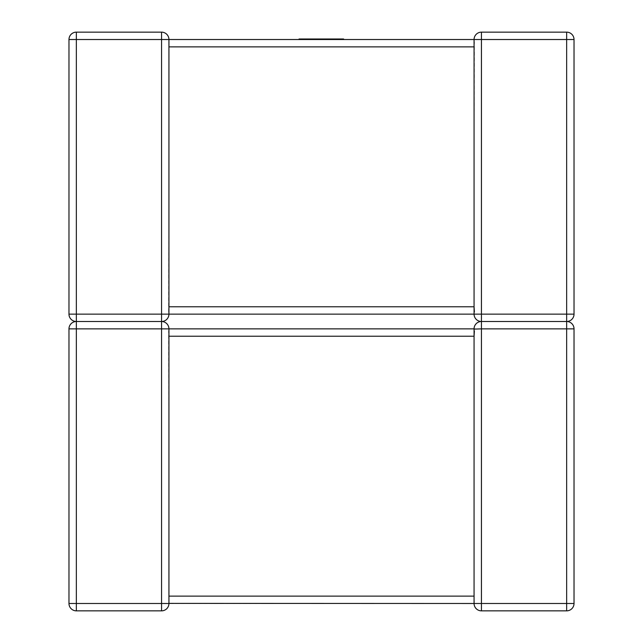 <?xml version="1.0" encoding="UTF-8"?>
<svg xmlns="http://www.w3.org/2000/svg" width="643" height="643" viewBox="0 0 643 643"><rect width="100%" height="100%" fill="white"/><g stroke="black" fill="none" stroke-linecap="round" stroke-linejoin="round"><path stroke-width="0.48" stroke-dasharray="3.21 2.41" d="M168.932 306.767L168.932 314.138L168.611 311.976L168.932 314.138L168.611 311.976L168.932 314.138L161.57 314.138L161.57 321.5A7.362 7.362 0 0 1 168.932 328.862L168.611 331.024L168.932 328.862L161.57 328.862L161.57 603.488L76.34 603.488L76.34 328.862L161.57 328.862L161.57 321.5L76.34 321.5L76.34 314.138L68.978 314.138L68.978 39.512L76.34 39.512L76.34 314.138L161.57 314.138L161.57 39.512L76.34 39.512L76.34 32.15L161.57 32.15A7.362 7.362 0 0 1 168.932 39.512L168.611 311.976L168.932 306.767L474.068 306.767L474.068 314.138L474.389 311.976M474.068 45.685L474.068 39.512L481.43 39.512L481.43 314.138L566.66 314.138L566.66 39.512L481.43 39.512L481.43 32.15A7.362 7.362 0 0 0 474.068 39.512L474.108 40.316M76.34 321.5L76.34 328.862L68.978 328.862L68.978 603.488L76.34 603.488L76.34 610.85L161.57 610.85L161.57 603.488L474.068 603.488L474.068 596.117L168.932 596.117L168.932 603.488L168.611 331.024L168.932 336.233L474.068 336.233L474.068 328.862L474.389 331.024M161.57 321.5A7.362 7.362 0 0 1 168.932 328.862L168.932 336.233M168.932 328.862L168.611 331.024L168.932 328.862M474.068 336.233L474.108 602.684M474.068 597.315L474.068 603.488L481.43 603.488L481.43 610.85A7.362 7.362 0 0 1 474.068 603.488L474.389 601.326L474.068 603.488A7.362 7.362 0 0 0 481.43 610.85L566.66 610.85A7.362 7.362 0 0 0 574.022 603.488L574.022 328.862A7.362 7.362 0 0 0 566.66 321.5L481.43 321.5L481.43 328.862L566.66 328.862L566.66 603.488L481.43 603.488L481.43 328.862L474.068 328.862A7.362 7.362 0 0 1 481.43 321.5L481.43 314.138L474.068 314.138A7.362 7.362 0 0 0 481.43 321.5A7.362 7.362 0 0 0 474.068 328.862M168.932 596.117L168.932 603.488M481.43 32.15L566.66 32.15A7.362 7.362 0 0 1 574.022 39.512L574.022 314.138A7.362 7.362 0 0 1 566.66 321.5A7.362 7.362 0 0 1 574.022 328.862L566.66 328.862L566.66 321.5A7.362 7.362 0 0 0 574.022 314.138L566.66 314.138L566.66 321.5M168.932 46.883L474.068 46.883L474.389 41.674L474.068 306.767M318.052 38.99L343.603 38.99L299.051 38.99L299.051 39.512L343.603 39.512L299.051 39.512L343.603 39.512L299.051 39.512L343.603 39.512L299.051 39.512L299.051 38.99L299.051 39.512L299.051 38.99L318.052 38.99L318.052 39.512M303.938 38.99L343.603 38.99L343.603 39.512L343.603 38.99L343.603 39.512L343.603 38.99L343.603 39.512L343.603 38.99L303.938 38.99L303.938 39.512M319.41 38.99L319.41 39.512L319.41 38.99M330.88 38.99L299.051 38.99L299.051 39.512L299.051 38.99L330.88 38.99L330.88 39.512M343.603 39.512L343.603 38.99L343.603 39.512L343.603 38.99L343.603 39.512L343.603 38.99L343.603 39.512L343.603 38.99L299.051 38.99L343.603 38.99L299.051 38.99L299.051 39.512L299.051 38.99L335.124 38.99L335.124 39.512L335.124 38.99L324.056 38.99L324.056 39.512L324.056 38.99L315.817 38.99L315.817 39.512L315.817 38.99L307.531 38.99L307.531 39.512L307.531 38.99L299.051 38.99L299.051 39.512M303.745 38.99L303.745 39.512M307.531 38.99L307.531 39.512M307.651 38.99L307.651 39.512M335.124 38.99L335.124 39.512L335.124 38.99M324.056 38.99L324.056 39.512L324.056 38.99M315.817 38.99L315.817 39.512L315.817 38.99M574.022 603.488A7.362 7.362 0 0 1 566.66 610.85L566.66 603.488L574.022 603.488M574.022 39.512A7.362 7.362 0 0 0 566.66 32.15L566.66 39.512L574.022 39.512M474.068 314.138A7.362 7.362 0 0 0 481.43 321.5M161.57 32.15L161.57 39.512L168.932 39.512M307.587 38.99L307.587 39.512M474.068 335.654L474.068 328.967M474.068 307.346L474.068 314.033"/><path stroke-width="0.96" d="M474.108 40.316L474.068 39.512L161.57 39.512L161.57 314.138L168.932 314.138A7.362 7.362 0 0 1 161.57 321.5A7.362 7.362 0 0 0 168.932 314.138A7.362 7.362 0 0 1 161.57 321.5A7.362 7.362 0 0 1 168.932 328.862L474.068 328.862L168.932 328.862L168.932 603.488A7.362 7.362 0 0 1 161.57 610.85L76.34 610.85A7.362 7.362 0 0 1 68.978 603.488L68.978 328.862A7.362 7.362 0 0 1 76.34 321.5L161.57 321.5A7.362 7.362 0 0 0 168.932 314.138L474.068 314.138L168.932 314.138L168.932 39.617M168.932 307.346L168.932 306.767L474.068 306.767L474.076 313.728M168.932 335.654L168.932 336.233L474.068 336.233L474.076 329.272M474.108 602.684L474.068 603.488L168.932 603.383M474.068 329.112L481.43 328.862L481.43 603.488L566.66 603.488L566.66 328.862L481.43 328.862L481.43 321.5L566.66 321.5A7.362 7.362 0 0 1 574.022 328.862L574.022 603.488A7.362 7.362 0 0 1 566.66 610.85L481.43 610.85A7.362 7.362 0 0 1 474.068 603.488L474.068 335.654M481.43 321.5A7.362 7.362 0 0 1 474.068 314.138L481.43 314.138L481.43 39.512L566.66 39.512L566.66 314.138L481.43 314.138L481.43 321.5A7.362 7.362 0 0 0 474.068 328.862A7.362 7.362 0 0 1 481.43 321.5A7.362 7.362 0 0 1 474.068 314.138L474.068 313.888M474.389 331.024L474.068 336.233M474.068 596.696L474.068 596.117L168.932 596.117M76.34 321.5A7.362 7.362 0 0 0 68.978 328.862A7.362 7.362 0 0 1 76.34 321.5A7.362 7.362 0 0 1 68.978 314.138A7.362 7.362 0 0 0 76.34 321.5A7.362 7.362 0 0 0 68.978 328.862L76.34 328.862L76.34 603.488L161.57 603.488L161.57 328.862L76.34 328.862L76.34 321.5A7.362 7.362 0 0 1 68.978 314.138A7.362 7.362 0 0 0 76.34 321.5L76.34 39.512L161.57 39.512L161.57 32.15L76.34 32.15A7.362 7.362 0 0 0 68.978 39.512L68.978 314.138L161.57 314.138L161.57 328.862L168.932 328.862A7.362 7.362 0 0 0 161.57 321.5M68.978 603.488A7.362 7.362 0 0 0 76.34 610.85A7.362 7.362 0 0 1 68.978 603.488A7.362 7.362 0 0 0 76.34 610.85L76.34 603.488L68.978 603.488M161.57 610.85A7.362 7.362 0 0 0 168.932 603.488A7.362 7.362 0 0 1 161.57 610.85A7.362 7.362 0 0 0 168.932 603.488L161.57 603.488L161.57 610.85M566.66 321.5L566.66 314.138L574.022 314.138A7.362 7.362 0 0 1 566.66 321.5L566.66 328.862L574.022 328.862A7.362 7.362 0 0 0 566.66 321.5A7.362 7.362 0 0 0 574.022 314.138L574.022 39.512A7.362 7.362 0 0 0 566.66 32.15L481.43 32.15A7.362 7.362 0 0 0 474.068 39.512L474.068 307.346M161.57 32.15A7.362 7.362 0 0 1 168.932 39.512L481.43 39.512L481.43 32.15M474.389 311.976L474.068 306.767M474.068 46.304L474.068 46.883L168.932 46.883M68.978 39.512A7.362 7.362 0 0 1 76.34 32.15A7.362 7.362 0 0 0 68.978 39.512A7.362 7.362 0 0 1 76.34 32.15L76.34 39.512L68.978 39.512M299.051 39.512L299.051 38.99L343.603 38.99L343.603 39.512M481.43 610.85A7.362 7.362 0 0 1 474.068 603.488L481.43 603.488L481.43 610.85M574.022 603.488L566.66 603.488L566.66 610.85A7.362 7.362 0 0 0 574.022 603.488M574.022 39.512L566.66 39.512L566.66 32.15A7.362 7.362 0 0 1 574.022 39.512M474.068 597.315L474.068 596.117M474.068 45.685L474.068 46.883"/></g></svg>
